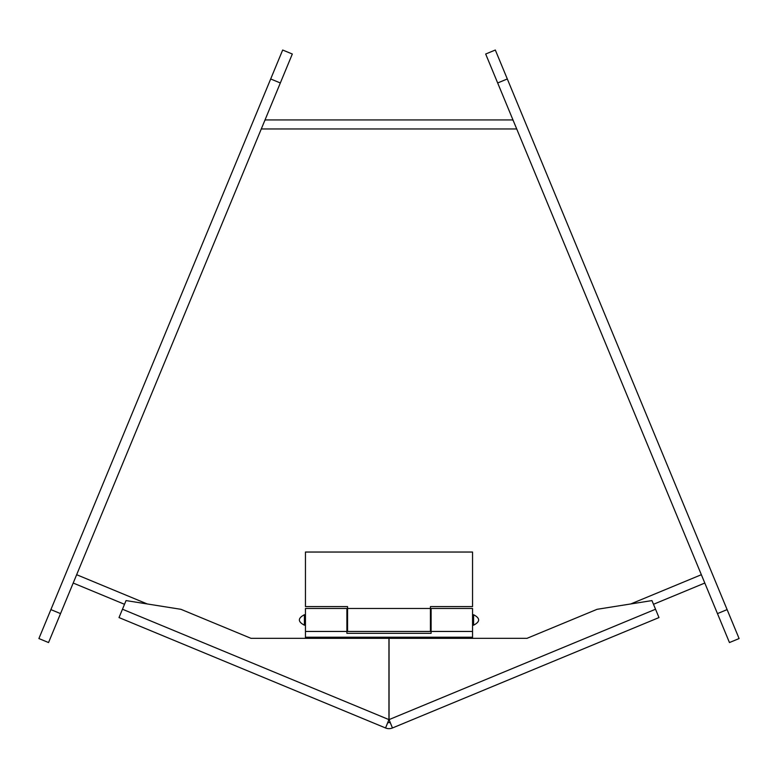 <?xml version="1.0" encoding="UTF-8"?>
<svg xmlns="http://www.w3.org/2000/svg" width="778" height="778" viewBox="0 0 778 778"><rect width="100%" height="100%" fill="white"/><g stroke="black" fill="none" stroke-linecap="round" stroke-linejoin="round"><path stroke-width="1.17" d="M472.547 631.454L431.109 631.454L431.109 608.474L472.547 608.474L472.547 638.339M431.109 631.454L431.109 633.331L346.891 633.331L346.891 608.474L305.453 608.474L305.453 638.339M472.547 637.211L305.453 637.211M739.1 638.553L495.323 50.025L485.676 54.022L729.453 642.55L739.1 638.553L729.453 642.55M50.891 609.612L38.9 638.553L48.547 642.55L60.538 613.609L292.324 54.022L282.677 50.025L50.891 609.612L60.538 613.609M292.324 54.022L282.677 50.025M655.533 609.232L389.058 719.611L392.452 727.975A9.025 9.025 0 0 1 385.548 727.975L387.852 722.422A3.005 3.005 0 0 0 390.148 722.422L389.058 719.611L389.058 638.339L526.978 638.339L597.066 609.31L651.954 600.587L658.985 617.567L392.452 727.975L658.985 617.567M392.452 727.975L390.148 722.422M387.852 722.422L388.942 719.611L122.467 609.232L119.015 617.567L385.548 727.975L388.942 719.611L388.942 638.339L251.022 638.339L180.934 609.31L126.046 600.587L122.467 609.232M512.974 120.454L512.974 119.938L513.188 120.454M265.026 119.938L265.026 120.454L265.026 119.938L512.974 119.938M73.2 583.043L124.509 604.292M704.8 583.043L653.491 604.292M347.562 608.474L347.562 606.597L305.453 606.597L305.453 552.04L472.547 552.04L472.547 606.597L430.438 606.597L430.438 631.454L347.562 631.454L347.562 608.474L430.438 608.474M305.453 614.737L304.412 614.737L304.412 625.181L305.453 625.181M472.547 625.181L473.588 625.181L473.588 614.737L472.547 614.737M727.109 609.612L717.462 613.609M507.314 78.967L497.667 82.964M280.333 82.964L270.686 78.967M261.282 128.963L516.718 128.963M76.652 574.709L147.295 603.971M630.705 603.971L701.348 574.709M346.891 625.181L347.562 625.181M430.438 625.181L431.109 625.181M346.891 614.737L347.562 614.737M430.438 614.737L431.109 614.737M304.412 614.737C297.692 618.218 297.692 621.7 304.412 625.181M473.588 625.181C480.308 621.7 480.308 618.218 473.588 614.737M346.891 631.454L305.453 631.454"/></g></svg>
